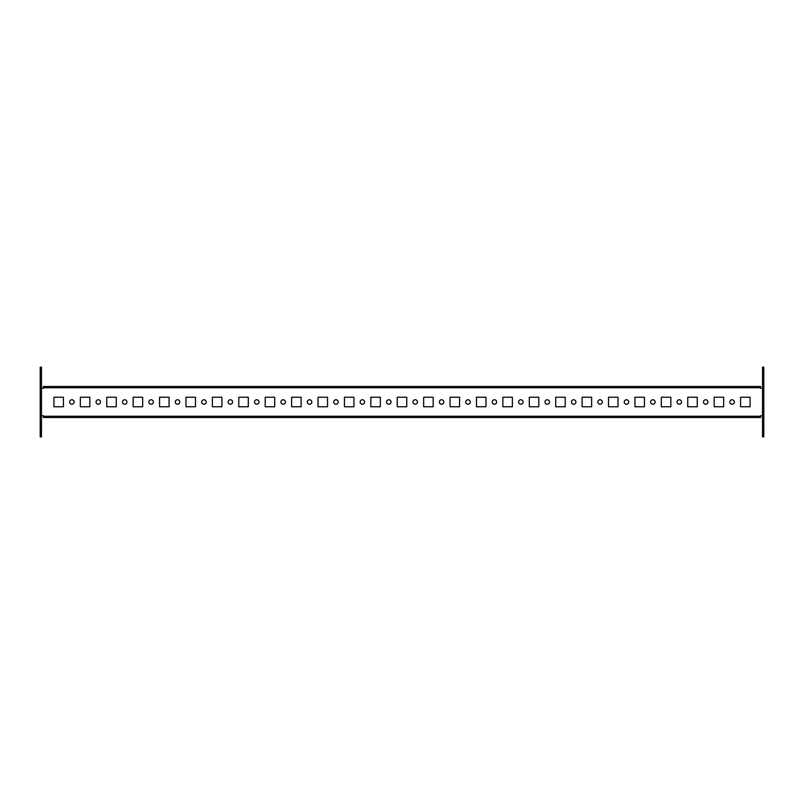<?xml version="1.0" encoding="UTF-8"?>
<svg xmlns="http://www.w3.org/2000/svg" width="804" height="804" viewBox="0 0 804 804"><rect width="100%" height="100%" fill="white"/><g stroke="black" fill="none" stroke-linecap="round" stroke-linejoin="round"><path stroke-width="0.6" stroke-dasharray="4.02 3.01" d="M74.139 402A2.241 2.241 0 0 1 71.888 404.241A2.241 2.241 0 0 1 69.646 402A2.241 2.241 0 0 1 71.888 399.759A2.241 2.241 0 0 1 74.139 402M100.54 402A2.241 2.241 0 0 1 98.299 404.241A2.241 2.241 0 0 1 96.058 402A2.241 2.241 0 0 1 98.299 399.759A2.241 2.241 0 0 1 100.54 402M126.952 402A2.241 2.241 0 0 1 124.71 404.241A2.241 2.241 0 0 1 122.459 402A2.241 2.241 0 0 1 124.71 399.759A2.241 2.241 0 0 1 126.952 402M153.363 402A2.241 2.241 0 0 1 151.112 404.241A2.241 2.241 0 0 1 148.871 402A2.241 2.241 0 0 1 151.112 399.759A2.241 2.241 0 0 1 153.363 402M179.774 402A2.241 2.241 0 0 1 177.523 404.241A2.241 2.241 0 0 1 175.282 402A2.241 2.241 0 0 1 177.523 399.759A2.241 2.241 0 0 1 179.774 402M206.176 402A2.241 2.241 0 0 1 203.935 404.241A2.241 2.241 0 0 1 201.693 402A2.241 2.241 0 0 1 203.935 399.759A2.241 2.241 0 0 1 206.176 402M232.587 402A2.241 2.241 0 0 1 230.346 404.241A2.241 2.241 0 0 1 228.095 402A2.241 2.241 0 0 1 230.346 399.759A2.241 2.241 0 0 1 232.587 402M258.999 402A2.241 2.241 0 0 1 256.747 404.241A2.241 2.241 0 0 1 254.506 402A2.241 2.241 0 0 1 256.747 399.759A2.241 2.241 0 0 1 258.999 402M285.41 402A2.241 2.241 0 0 1 283.159 404.241A2.241 2.241 0 0 1 280.918 402A2.241 2.241 0 0 1 283.159 399.759A2.241 2.241 0 0 1 285.41 402M311.811 402A2.241 2.241 0 0 1 309.57 404.241A2.241 2.241 0 0 1 307.329 402A2.241 2.241 0 0 1 309.57 399.759A2.241 2.241 0 0 1 311.811 402M338.223 402A2.241 2.241 0 0 1 335.982 404.241A2.241 2.241 0 0 1 333.73 402A2.241 2.241 0 0 1 335.982 399.759A2.241 2.241 0 0 1 338.223 402M364.634 402A2.241 2.241 0 0 1 362.383 404.241A2.241 2.241 0 0 1 360.142 402A2.241 2.241 0 0 1 362.383 399.759A2.241 2.241 0 0 1 364.634 402M391.035 402A2.241 2.241 0 0 1 388.794 404.241A2.241 2.241 0 0 1 386.553 402A2.241 2.241 0 0 1 388.794 399.759A2.241 2.241 0 0 1 391.035 402M417.447 402A2.241 2.241 0 0 1 415.206 404.241A2.241 2.241 0 0 1 412.965 402A2.241 2.241 0 0 1 415.206 399.759A2.241 2.241 0 0 1 417.447 402M443.858 402A2.241 2.241 0 0 1 441.617 404.241A2.241 2.241 0 0 1 439.366 402A2.241 2.241 0 0 1 441.617 399.759A2.241 2.241 0 0 1 443.858 402M470.27 402A2.241 2.241 0 0 1 468.018 404.241A2.241 2.241 0 0 1 465.777 402A2.241 2.241 0 0 1 468.018 399.759A2.241 2.241 0 0 1 470.27 402M496.671 402A2.241 2.241 0 0 1 494.43 404.241A2.241 2.241 0 0 1 492.189 402A2.241 2.241 0 0 1 494.43 399.759A2.241 2.241 0 0 1 496.671 402M523.082 402A2.241 2.241 0 0 1 520.841 404.241A2.241 2.241 0 0 1 518.59 402A2.241 2.241 0 0 1 520.841 399.759A2.241 2.241 0 0 1 523.082 402M549.494 402A2.241 2.241 0 0 1 547.253 404.241A2.241 2.241 0 0 1 545.001 402A2.241 2.241 0 0 1 547.253 399.759A2.241 2.241 0 0 1 549.494 402M575.905 402A2.241 2.241 0 0 1 573.654 404.241A2.241 2.241 0 0 1 571.413 402A2.241 2.241 0 0 1 573.654 399.759A2.241 2.241 0 0 1 575.905 402M602.307 402A2.241 2.241 0 0 1 600.065 404.241A2.241 2.241 0 0 1 597.824 402A2.241 2.241 0 0 1 600.065 399.759A2.241 2.241 0 0 1 602.307 402M628.718 402A2.241 2.241 0 0 1 626.477 404.241A2.241 2.241 0 0 1 624.226 402A2.241 2.241 0 0 1 626.477 399.759A2.241 2.241 0 0 1 628.718 402M655.129 402A2.241 2.241 0 0 1 652.888 404.241A2.241 2.241 0 0 1 650.637 402A2.241 2.241 0 0 1 652.888 399.759A2.241 2.241 0 0 1 655.129 402M681.541 402A2.241 2.241 0 0 1 679.29 404.241A2.241 2.241 0 0 1 677.048 402A2.241 2.241 0 0 1 679.29 399.759A2.241 2.241 0 0 1 681.541 402M707.942 402A2.241 2.241 0 0 1 705.701 404.241A2.241 2.241 0 0 1 703.46 402A2.241 2.241 0 0 1 705.701 399.759A2.241 2.241 0 0 1 707.942 402M734.353 402A2.241 2.241 0 0 1 732.112 404.241A2.241 2.241 0 0 1 729.861 402A2.241 2.241 0 0 1 732.112 399.759A2.241 2.241 0 0 1 734.353 402M763.8 428.411L763.8 432.11L763.8 428.411M762.524 428.411L762.524 432.11L762.524 428.411M41.476 428.411L41.476 432.11L41.476 428.411M40.2 428.411L40.2 432.11L40.2 428.411M763.8 375.589L763.8 371.89L763.8 375.589M762.524 375.589L762.524 371.89L762.524 375.589M41.476 375.589L41.476 371.89L41.476 375.589M40.2 375.589L40.2 371.89L40.2 375.589M762.524 433.688L762.524 436.863L763.8 436.863L763.8 433.688L762.524 433.688L762.524 370.312L763.8 370.312L763.8 433.688M763.8 370.312L763.8 367.137L762.524 367.137L762.524 370.312M40.2 415.728L41.466 415.728L41.476 388.272L41.466 415.728L41.466 388.272L40.2 388.272L40.2 415.728L41.476 415.728L40.2 415.728L40.2 436.863L41.476 436.863L41.476 367.137L40.2 367.137L40.2 388.272L43.366 388.272L43.366 386.473L43.366 387.749L760.634 387.749L760.634 386.473L760.634 387.749L43.366 387.739M63.436 406.754L53.928 406.754L53.928 397.246L63.436 397.246L63.436 406.754M89.847 406.754L80.34 406.754L80.34 397.246L89.847 397.246L89.847 406.754M116.258 406.754L106.751 406.754L106.751 397.246L116.258 397.246L116.258 406.754M142.67 406.754L133.162 406.754L133.162 397.246L142.67 397.246L142.67 406.754M169.071 406.754L159.564 406.754L159.564 397.246L169.071 397.246L169.071 406.754M195.483 406.754L185.975 406.754L185.975 397.246L195.483 397.246L195.483 406.754M221.894 406.754L212.387 406.754L212.387 397.246L221.894 397.246L221.894 406.754M248.305 406.754L238.798 406.754L238.798 397.246L248.305 397.246L248.305 406.754M274.707 406.754L265.199 406.754L265.199 397.246L274.707 397.246L274.707 406.754M301.118 406.754L291.611 406.754L291.611 397.246L301.118 397.246L301.118 406.754M327.529 406.754L318.022 406.754L318.022 397.246L327.529 397.246L327.529 406.754M353.941 406.754L344.434 406.754L344.434 397.246L353.941 397.246L353.941 406.754M380.342 406.754L370.835 406.754L370.835 397.246L380.342 397.246L380.342 406.754M406.754 406.754L397.246 406.754L397.246 397.246L406.754 397.246L406.754 406.754M433.165 406.754L423.658 406.754L423.658 397.246L433.165 397.246L433.165 406.754M459.566 406.754L450.059 406.754L450.059 397.246L459.566 397.246L459.566 406.754M485.978 406.754L476.47 406.754L476.47 397.246L485.978 397.246L485.978 406.754M512.389 406.754L502.882 406.754L502.882 397.246L512.389 397.246L512.389 406.754M538.801 406.754L529.293 406.754L529.293 397.246L538.801 397.246L538.801 406.754M565.202 406.754L555.695 406.754L555.695 397.246L565.202 397.246L565.202 406.754M591.613 406.754L582.106 406.754L582.106 397.246L591.613 397.246L591.613 406.754M618.025 406.754L608.517 406.754L608.517 397.246L618.025 397.246L618.025 406.754M644.436 406.754L634.929 406.754L634.929 397.246L644.436 397.246L644.436 406.754M670.837 406.754L661.33 406.754L661.33 397.246L670.837 397.246L670.837 406.754M697.249 406.754L687.742 406.754L687.742 397.246L697.249 397.246L697.249 406.754M723.66 406.754L714.153 406.754L714.153 397.246L723.66 397.246L723.66 406.754M750.072 406.754L740.564 406.754L740.564 397.246L750.072 397.246L750.072 406.754M763.8 388.272L762.534 388.272L762.534 415.728L763.8 415.728L762.534 415.728L762.534 388.272L763.8 388.272L760.634 388.272L760.634 387.749M763.8 415.728L762.524 415.728L762.524 388.272L762.524 415.728L760.634 415.728L760.634 417.527L760.634 416.251L43.366 416.251L43.366 417.527L43.366 416.251L760.634 416.261M40.2 388.272L41.476 388.272L41.476 415.728L43.366 415.728L43.366 416.251M43.366 386.473L760.634 386.473M760.634 417.527L43.366 417.527M40.2 370.312L41.476 370.312M41.476 433.688L40.2 433.688M762.524 432.11L763.8 432.11M40.2 432.11L41.476 432.11M762.524 379.287L763.8 379.287M40.2 379.287L41.476 379.287M40.2 371.89L41.476 371.89M762.524 371.89L763.8 371.89M40.2 424.713L41.476 424.713M762.524 424.713L763.8 424.713"/><path stroke-width="1.21" d="M69.646 402A2.241 2.241 0 0 0 71.888 404.241A2.241 2.241 0 0 0 74.139 402A2.241 2.241 0 0 0 71.888 399.759A2.241 2.241 0 0 0 69.646 402M96.058 402A2.241 2.241 0 0 0 98.299 404.241A2.241 2.241 0 0 0 100.54 402A2.241 2.241 0 0 0 98.299 399.759A2.241 2.241 0 0 0 96.058 402M122.459 402A2.241 2.241 0 0 0 124.71 404.241A2.241 2.241 0 0 0 126.952 402A2.241 2.241 0 0 0 124.71 399.759A2.241 2.241 0 0 0 122.459 402M148.871 402A2.241 2.241 0 0 0 151.112 404.241A2.241 2.241 0 0 0 153.363 402A2.241 2.241 0 0 0 151.112 399.759A2.241 2.241 0 0 0 148.871 402M175.282 402A2.241 2.241 0 0 0 177.523 404.241A2.241 2.241 0 0 0 179.774 402A2.241 2.241 0 0 0 177.523 399.759A2.241 2.241 0 0 0 175.282 402M201.693 402A2.241 2.241 0 0 0 203.935 404.241A2.241 2.241 0 0 0 206.176 402A2.241 2.241 0 0 0 203.935 399.759A2.241 2.241 0 0 0 201.693 402M228.095 402A2.241 2.241 0 0 0 230.346 404.241A2.241 2.241 0 0 0 232.587 402A2.241 2.241 0 0 0 230.346 399.759A2.241 2.241 0 0 0 228.095 402M254.506 402A2.241 2.241 0 0 0 256.747 404.241A2.241 2.241 0 0 0 258.999 402A2.241 2.241 0 0 0 256.747 399.759A2.241 2.241 0 0 0 254.506 402M280.918 402A2.241 2.241 0 0 0 283.159 404.241A2.241 2.241 0 0 0 285.41 402A2.241 2.241 0 0 0 283.159 399.759A2.241 2.241 0 0 0 280.918 402M307.329 402A2.241 2.241 0 0 0 309.57 404.241A2.241 2.241 0 0 0 311.811 402A2.241 2.241 0 0 0 309.57 399.759A2.241 2.241 0 0 0 307.329 402M333.73 402A2.241 2.241 0 0 0 335.982 404.241A2.241 2.241 0 0 0 338.223 402A2.241 2.241 0 0 0 335.982 399.759A2.241 2.241 0 0 0 333.73 402M360.142 402A2.241 2.241 0 0 0 362.383 404.241A2.241 2.241 0 0 0 364.634 402A2.241 2.241 0 0 0 362.383 399.759A2.241 2.241 0 0 0 360.142 402M386.553 402A2.241 2.241 0 0 0 388.794 404.241A2.241 2.241 0 0 0 391.035 402A2.241 2.241 0 0 0 388.794 399.759A2.241 2.241 0 0 0 386.553 402M412.965 402A2.241 2.241 0 0 0 415.206 404.241A2.241 2.241 0 0 0 417.447 402A2.241 2.241 0 0 0 415.206 399.759A2.241 2.241 0 0 0 412.965 402M439.366 402A2.241 2.241 0 0 0 441.617 404.241A2.241 2.241 0 0 0 443.858 402A2.241 2.241 0 0 0 441.617 399.759A2.241 2.241 0 0 0 439.366 402M465.777 402A2.241 2.241 0 0 0 468.018 404.241A2.241 2.241 0 0 0 470.27 402A2.241 2.241 0 0 0 468.018 399.759A2.241 2.241 0 0 0 465.777 402M492.189 402A2.241 2.241 0 0 0 494.43 404.241A2.241 2.241 0 0 0 496.671 402A2.241 2.241 0 0 0 494.43 399.759A2.241 2.241 0 0 0 492.189 402M518.59 402A2.241 2.241 0 0 0 520.841 404.241A2.241 2.241 0 0 0 523.082 402A2.241 2.241 0 0 0 520.841 399.759A2.241 2.241 0 0 0 518.59 402M545.001 402A2.241 2.241 0 0 0 547.253 404.241A2.241 2.241 0 0 0 549.494 402A2.241 2.241 0 0 0 547.253 399.759A2.241 2.241 0 0 0 545.001 402M571.413 402A2.241 2.241 0 0 0 573.654 404.241A2.241 2.241 0 0 0 575.905 402A2.241 2.241 0 0 0 573.654 399.759A2.241 2.241 0 0 0 571.413 402M597.824 402A2.241 2.241 0 0 0 600.065 404.241A2.241 2.241 0 0 0 602.307 402A2.241 2.241 0 0 0 600.065 399.759A2.241 2.241 0 0 0 597.824 402M624.226 402A2.241 2.241 0 0 0 626.477 404.241A2.241 2.241 0 0 0 628.718 402A2.241 2.241 0 0 0 626.477 399.759A2.241 2.241 0 0 0 624.226 402M650.637 402A2.241 2.241 0 0 0 652.888 404.241A2.241 2.241 0 0 0 655.129 402A2.241 2.241 0 0 0 652.888 399.759A2.241 2.241 0 0 0 650.637 402M677.048 402A2.241 2.241 0 0 0 679.29 404.241A2.241 2.241 0 0 0 681.541 402A2.241 2.241 0 0 0 679.29 399.759A2.241 2.241 0 0 0 677.048 402M703.46 402A2.241 2.241 0 0 0 705.701 404.241A2.241 2.241 0 0 0 707.942 402A2.241 2.241 0 0 0 705.701 399.759A2.241 2.241 0 0 0 703.46 402M729.861 402A2.241 2.241 0 0 0 732.112 404.241A2.241 2.241 0 0 0 734.353 402A2.241 2.241 0 0 0 732.112 399.759A2.241 2.241 0 0 0 729.861 402M763.8 367.137L763.8 436.863L762.524 436.863L762.524 367.137L763.8 367.137M41.476 433.688L41.476 436.863L40.2 436.863L40.2 433.688L41.476 433.688L41.476 370.312L40.2 370.312L40.2 433.688M40.2 370.312L40.2 367.137L41.476 367.137L41.476 370.312M63.436 406.754L63.436 397.246L53.928 397.246L53.928 406.754L63.436 406.754M89.847 406.754L89.847 397.246L80.34 397.246L80.34 406.754L89.847 406.754M116.258 406.754L116.258 397.246L106.751 397.246L106.751 406.754L116.258 406.754M142.67 406.754L142.67 397.246L133.162 397.246L133.162 406.754L142.67 406.754M169.071 406.754L169.071 397.246L159.564 397.246L159.564 406.754L169.071 406.754M195.483 406.754L195.483 397.246L185.975 397.246L185.975 406.754L195.483 406.754M221.894 406.754L221.894 397.246L212.387 397.246L212.387 406.754L221.894 406.754M248.305 406.754L248.305 397.246L238.798 397.246L238.798 406.754L248.305 406.754M274.707 406.754L274.707 397.246L265.199 397.246L265.199 406.754L274.707 406.754M301.118 406.754L301.118 397.246L291.611 397.246L291.611 406.754L301.118 406.754M327.529 406.754L327.529 397.246L318.022 397.246L318.022 406.754L327.529 406.754M353.941 406.754L353.941 397.246L344.434 397.246L344.434 406.754L353.941 406.754M380.342 406.754L380.342 397.246L370.835 397.246L370.835 406.754L380.342 406.754M406.754 406.754L406.754 397.246L397.246 397.246L397.246 406.754L406.754 406.754M433.165 406.754L433.165 397.246L423.658 397.246L423.658 406.754L433.165 406.754M459.566 406.754L459.566 397.246L450.059 397.246L450.059 406.754L459.566 406.754M485.978 406.754L485.978 397.246L476.47 397.246L476.47 406.754L485.978 406.754M512.389 406.754L512.389 397.246L502.882 397.246L502.882 406.754L512.389 406.754M538.801 406.754L538.801 397.246L529.293 397.246L529.293 406.754L538.801 406.754M565.202 406.754L565.202 397.246L555.695 397.246L555.695 406.754L565.202 406.754M591.613 406.754L591.613 397.246L582.106 397.246L582.106 406.754L591.613 406.754M618.025 406.754L618.025 397.246L608.517 397.246L608.517 406.754L618.025 406.754M644.436 406.754L644.436 397.246L634.929 397.246L634.929 406.754L644.436 406.754M670.837 406.754L670.837 397.246L661.33 397.246L661.33 406.754L670.837 406.754M697.249 406.754L697.249 397.246L687.742 397.246L687.742 406.754L697.249 406.754M723.66 406.754L723.66 397.246L714.153 397.246L714.153 406.754L723.66 406.754M750.072 406.754L750.072 397.246L740.564 397.246L740.564 406.754L750.072 406.754M41.476 388.272L43.366 388.272L43.366 387.749L760.634 387.739L760.634 388.272L762.524 388.272M41.476 415.728L43.366 415.728L43.366 417.527L760.634 417.527L760.634 415.728L762.524 415.728M43.366 386.473L43.366 387.739L760.634 387.749L760.634 386.473L43.366 386.473M760.634 416.261L43.366 416.261L760.634 416.251M762.524 433.688L763.8 433.688M763.8 370.312L762.524 370.312"/></g></svg>
